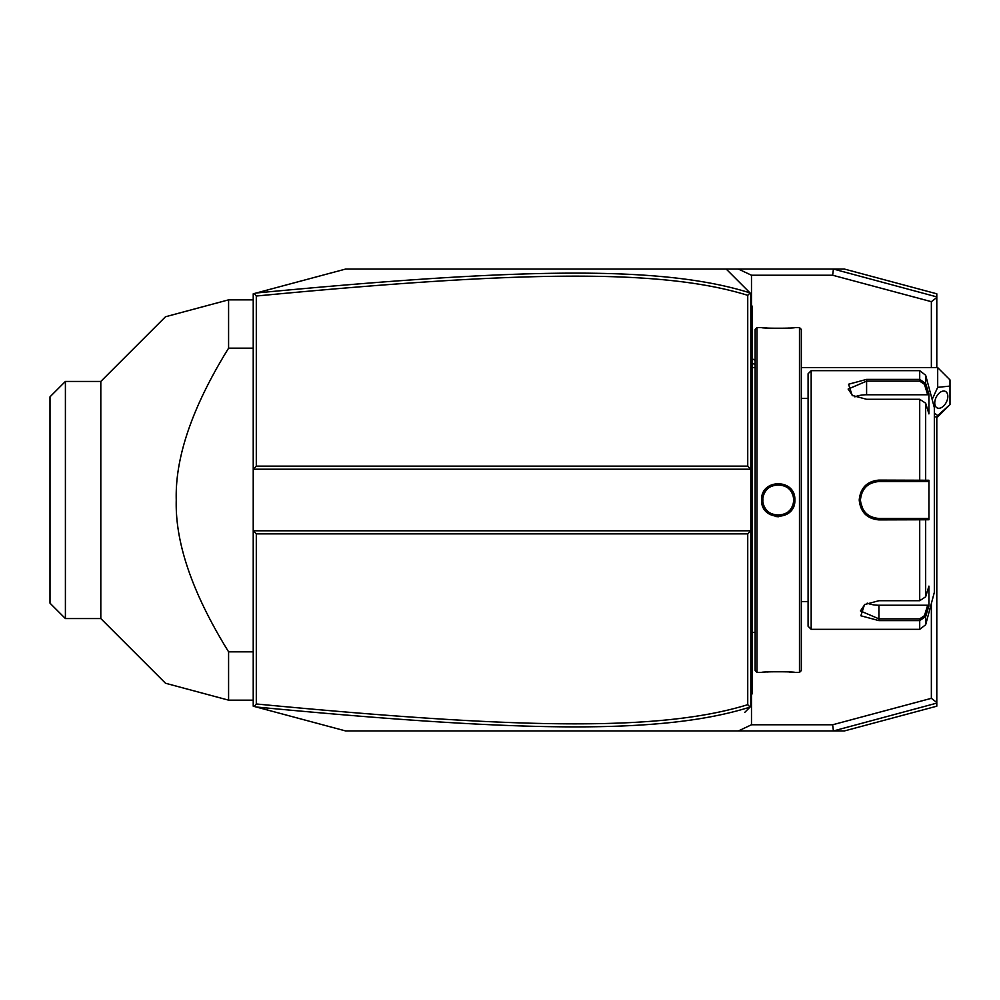<?xml version="1.0" encoding="UTF-8"?>
<svg xmlns="http://www.w3.org/2000/svg" width="1000" height="1000" viewBox="0 0 1000 1000"><rect width="100%" height="100%" fill="white"/><g stroke="black" fill="none" stroke-linecap="round" stroke-linejoin="round"><path stroke-width="1.5" d="M751.488 305.45L751.488 275.225L738.375 269.062L844.425 269.062L936.8 293.812L936.8 367.6M738.375 269.062L726.188 269.062L750.825 293.7L750.825 530.788L253.225 530.788L253.225 706.188L254.15 706.438L256.3 703.975C518.45 728.95 660.362 731.725 747.738 704.675L747.738 533.875L256.3 533.875L253.225 530.788L253.225 469.212L256.3 466.125L747.738 466.125L747.738 295.325C660.85 268.363 519.038 270.963 256.3 296.025L256.3 466.125M747.738 466.125L750.825 469.212L253.225 469.212L253.225 293.812L345.6 269.062L726.188 269.062L744.663 287.538M256.3 296.025L254.15 293.562L255.562 293.188M280.05 286.625L302.3 280.663M344.625 269.325L345.6 269.062M345.6 730.938L254.15 706.438L345.6 730.938L738.375 730.938L751.488 724.775L751.488 694.55M936.8 416.863L936.8 706.188L844.425 730.938L738.375 730.938M256.275 707C519.738 732.038 661.8 734.9 750.025 707.1L744.663 712.463M747.738 533.875L750.825 530.788L750.825 706.3L750.025 707.1M750.075 707.05L747.738 704.675M750.075 292.95L747.738 295.325M751.488 275.225L832.625 275.225L833.438 269.062L936.8 296.887M936.8 297.5L931.363 301.675L832.625 275.225M936.8 703.112L833.438 730.938L832.625 724.775L931.363 698.325L936.8 702.5M832.625 724.775L751.488 724.775M931.363 301.675L931.363 367.6M931.363 603.475L931.363 698.325M256.3 533.875L256.3 703.975M750.025 292.9C662.3 265.2 520.337 267.875 256.275 293M937.688 367.6L950 379.913L950 386.075L937.688 387.35L937.688 367.6L801.325 367.6M937.688 416.863L937.688 415.575L950 404.55L937.688 416.863L934.338 416.863M950 386.075L950 404.55M937.688 387.35L932.15 399.45M934.338 413.038L937.688 415.575M934.762 402.925A9.237 5.663 -63.4 0 1 938.487 393.837A9.237 5.663 -63.4 0 1 945.425 391.4A9.237 5.663 -63.4 0 1 947.825 396.4A9.237 5.663 -63.4 0 1 944.087 405.487A9.237 5.663 -63.4 0 1 937.163 407.925A9.237 5.663 -63.4 0 1 934.762 402.925M750.825 635.3L752.05 635.175L752.05 693.988L750.825 695.225M752.05 692.763L750.825 693.988L752.05 692.35M752.05 635.175L752.05 617.312L750.825 617.188M750.825 382.812L752.05 382.688L752.05 617.312M752.05 382.688L752.05 364.825L750.825 364.7M750.825 304.775L752.05 306.012L752.05 364.825M752.05 307.238L750.825 306.012L752.05 307.238M755.15 632.388L752.175 632.388L752.175 367.612A6.162 6.162 0 0 1 752.05 366.362M752.175 632.388A6.162 6.162 0 0 0 752.05 633.638M756.975 672.438L756.975 327.562L755.138 329.412L755.138 670.588L756.975 672.438L761.6 672.438C760.638 671.55 795.837 671.55 794.85 672.438L794.15 672.362M794.85 500C795.825 521.613 760.638 521.625 761.6 500C760.625 478.387 795.825 478.375 794.85 500L793.625 500C794.575 519.862 761.875 519.862 762.825 500C761.875 480.138 794.575 480.138 793.625 500L793.6 499.225M799.475 672.438L801.325 670.588L801.325 329.412L799.475 327.562L799.475 672.438L794.85 672.438M775.288 516.487L778.363 516.75M792.575 672.225L789.15 671.975M787.125 671.85L785.088 671.762M782.825 671.675L780.675 671.637M778.225 671.612L775.775 671.637M773.612 671.688L771.325 671.762M769.325 671.85L767.25 671.975M763.863 672.225L762.3 672.362M763.3 492.625L762.087 495.95M799.475 327.562L794.85 327.562C795.812 328.45 760.612 328.45 761.6 327.562L762.3 327.638M763.875 327.775L767.237 328.025M769.325 328.15L771.363 328.237M773.625 328.325L775.825 328.363M778.225 328.387L780.675 328.363M782.837 328.312L785.088 328.237M787.125 328.15L789.15 328.025M792.575 327.775L794.15 327.638M793.512 498.15L793.375 497.238A15.4 15.4 0 0 1 793.512 498.162M793.175 496.325L792.925 495.438A15.4 15.4 0 0 1 793.175 496.325M791.862 492.863L791.413 492.05A15.4 15.4 0 0 1 792.625 494.562L792.275 493.7M790.9 491.262L790.35 490.513A15.4 15.4 0 0 1 790.9 491.262M789.75 489.8L789.112 489.113A15.4 15.4 0 0 1 789.75 489.8M787.725 487.875L786.975 487.325A15.4 15.4 0 0 1 787.725 487.875M786.188 486.825L785.375 486.362A15.4 15.4 0 0 1 786.188 486.825M784.538 485.962L783.675 485.6A15.4 15.4 0 0 1 784.538 485.962M782.8 485.3L781.9 485.05A15.4 15.4 0 0 1 782.8 485.3M781 484.85L780.075 484.712A15.4 15.4 0 0 1 781 484.85M778.125 484.6A15.4 15.4 0 0 0 777.3 484.637L778.225 484.6A15.4 15.4 0 0 1 779.15 484.637L778.35 484.6M776.375 484.712L775.45 484.85A15.4 15.4 0 0 1 776.375 484.712M774.55 485.05L773.65 485.3A15.4 15.4 0 0 1 774.55 485.05M772.775 485.6L771.912 485.962A15.4 15.4 0 0 1 772.775 485.6M771.075 486.362L770.263 486.825A15.4 15.4 0 0 1 771.075 486.362M769.488 487.325L768.725 487.875A15.4 15.4 0 0 1 769.475 487.325M767.337 489.113L766.7 489.8A15.4 15.4 0 0 1 767.337 489.113M766.1 490.513L765.55 491.262A15.4 15.4 0 0 1 766.1 490.513M764.175 493.7L763.825 494.55A15.4 15.4 0 0 1 765.037 492.05M763.275 496.325A15.4 15.4 0 0 1 763.525 495.438L763.375 495.95M762.862 499.075L762.862 500.925A15.4 15.4 0 0 1 762.862 499.075M762.938 501.838L763.075 502.762A15.4 15.4 0 0 1 762.938 501.85M764.587 507.137L765.037 507.95A15.4 15.4 0 0 1 763.825 505.45M765.55 508.738L766.1 509.487A15.4 15.4 0 0 1 765.55 508.738M766.7 510.2L767.337 510.887A15.4 15.4 0 0 1 766.7 510.2M768.725 512.125L769.475 512.675A15.4 15.4 0 0 1 768.725 512.125M770.263 513.175L771.075 513.638A15.4 15.4 0 0 1 770.263 513.175M771.912 514.038L772.775 514.4A15.4 15.4 0 0 1 771.912 514.038M773.65 514.7L774.55 514.95A15.4 15.4 0 0 1 773.65 514.7M775.45 515.15L776.375 515.288A15.4 15.4 0 0 1 775.45 515.15M778.35 515.4A15.4 15.4 0 0 0 779.15 515.363L778.225 515.4A15.4 15.4 0 0 1 777.3 515.363L778.125 515.4M780.075 515.288L781 515.15A15.4 15.4 0 0 1 780.075 515.288M781.9 514.95L782.8 514.7A15.4 15.4 0 0 1 781.9 514.95M783.675 514.4L784.538 514.038A15.4 15.4 0 0 1 783.675 514.4M785.375 513.638L786.188 513.175A15.4 15.4 0 0 1 785.375 513.638M786.975 512.675L787.725 512.125A15.4 15.4 0 0 1 786.975 512.675M789.112 510.887L789.75 510.2A15.4 15.4 0 0 1 789.112 510.887M790.35 509.487L790.9 508.738A15.4 15.4 0 0 1 790.35 509.487M792.275 506.3L792.625 505.438A15.4 15.4 0 0 1 791.413 507.95L791.862 507.137M792.925 504.562L793.175 503.675A15.4 15.4 0 0 1 792.925 504.562M793.512 501.85A15.4 15.4 0 0 1 793.375 502.762L793.45 502.25M793.6 500.775L793.625 500A15.4 15.4 0 0 0 793.587 499.075M811.175 629.325L811.175 370.675L808.088 373.75L808.088 626.25L811.175 629.325L919.712 629.325L919.712 620.612L878.913 620.612L860.875 615.788L864.513 604.587L878.913 600.712L919.712 600.712L925.662 596.8L928.925 586.112L928.925 605.875L925.662 616.562L919.712 620.612L919.712 618.85L878.913 618.85L860.438 610.938L864.975 604.3M925.662 403.2L919.712 399.288L866.6 399.288L852.188 395.412L848.55 384.225L866.6 379.387L919.712 379.387L925.662 383.438L928.925 394.125L928.925 413.888L925.662 403.2L925.662 480.238L928.925 480.238L928.925 519.763L878.913 519.9C867.013 518.775 860.45 512.137 859.212 500C860.438 487.875 867 481.238 878.913 480.1L925.662 480.238L924.475 481.525L927.65 481.525L877.9 481.55A18.475 18.475 0 0 1 878.913 481.525A18.475 18.475 0 0 0 877.9 481.55M919.712 629.325L925.662 624.763L925.662 616.562L924.475 615.65L919.712 618.85M925.662 596.8L925.662 519.763L924.475 518.475L878.913 518.475C867.738 517.4 861.575 511.238 860.438 500C861.575 488.762 867.725 482.6 878.913 481.525L919.712 481.525L919.712 399.288M852.663 395.7L848.125 389.062L866.6 381.15L919.712 381.15L924.475 384.35L927.65 394.762L866.6 394.762A18.475 9.237 180 0 0 854.875 396.863M919.712 381.15L919.712 370.675L925.662 375.238L925.662 383.438L924.475 384.35M900.788 481.525L904.163 481.525M872.875 482.537L871.9 482.912A18.475 18.475 0 0 1 872.875 482.537A18.475 18.475 0 0 0 871.9 482.912M871.488 483.075L868.425 484.787M868.363 484.837L867.387 485.562A18.475 18.475 0 0 1 867.425 485.538A18.475 18.475 0 0 0 867.387 485.562M865.888 486.9A18.475 18.475 0 0 1 866.625 486.2L865.25 487.562M864.538 488.4A18.475 18.475 0 0 0 864.475 488.475A18.475 18.475 0 0 1 864.538 488.4L863.05 490.525M861.838 492.938A18.475 18.475 0 0 0 861.475 493.913A18.475 18.475 0 0 1 861.838 492.938L860.55 497.938A18.475 18.475 0 0 1 860.9 495.9A18.475 18.475 0 0 0 860.55 497.938M860.462 499.137L860.462 500.863M860.55 502.062A18.475 18.475 0 0 0 860.9 504.1A18.475 18.475 0 0 1 860.55 502.062L862.887 509.188M863.775 510.588L864.538 511.6A18.475 18.475 0 0 1 864.475 511.525A18.475 18.475 0 0 0 864.538 511.6M866.338 513.525L866.625 513.8A18.475 18.475 0 0 1 865.888 513.1M867.387 514.438A18.475 18.475 0 0 0 867.425 514.475A18.475 18.475 0 0 1 867.387 514.438L869.425 515.85M870.362 516.375L871.488 516.912M871.9 517.087L872.875 517.463A18.475 18.475 0 0 1 871.9 517.087A18.475 18.475 0 0 0 872.875 517.463M873.875 517.775A18.475 18.475 0 0 1 873.863 517.775A18.475 18.475 0 0 0 873.875 517.775L876.888 518.362A18.475 18.475 0 0 1 874.862 518.025A18.475 18.475 0 0 0 876.888 518.362M877.9 518.45L878.913 518.475A18.475 18.475 0 0 1 877.9 518.45A18.475 18.475 0 0 0 878.913 518.475L904.163 518.475M876.888 481.637A18.475 18.475 0 0 0 873.863 482.225A18.475 18.475 0 0 1 876.888 481.637M869.125 484.325A18.475 18.475 0 0 0 868.263 484.913A18.475 18.475 0 0 1 869.125 484.325M866.625 486.2A18.475 18.475 0 0 0 865.863 486.912M863.85 489.3A18.475 18.475 0 0 0 863.275 490.175A18.475 18.475 0 0 1 863.85 489.3M862.262 491.987A18.475 18.475 0 0 0 861.912 492.762A18.475 18.475 0 0 1 862.262 491.987M860.462 498.963A18.475 18.475 0 0 0 860.462 501.037A18.475 18.475 0 0 1 860.462 498.963M861.475 506.087A18.475 18.475 0 0 0 861.838 507.062A18.475 18.475 0 0 1 861.475 506.087M861.9 507.2A18.475 18.475 0 0 0 862.262 508.013A18.475 18.475 0 0 1 861.9 507.2M863.275 509.825A18.475 18.475 0 0 0 863.85 510.7A18.475 18.475 0 0 1 863.275 509.825M865.875 513.088A18.475 18.475 0 0 0 866.625 513.8M868.263 515.1A18.475 18.475 0 0 0 869.125 515.675A18.475 18.475 0 0 1 868.263 515.1M925.662 375.238L934.338 407.625L934.338 592.375L925.662 624.763M928.925 605.875L927.65 605.237L924.475 615.65M927.65 605.237L878.913 605.237A18.475 9.237 0 0 1 867.2 603.138M927.65 518.475L924.475 518.475L927.65 518.475L928.925 519.763M924.125 518.475L920.7 518.475M919.712 600.712L919.712 518.475L878.913 518.475L878.913 519.9M871.6 516.962A18.475 18.475 0 0 1 870.95 516.675M870.95 483.325A18.475 18.475 0 0 1 871.575 483.05M924.125 481.525L920.7 481.525M928.925 480.238L927.65 481.525M928.925 394.125L927.65 394.762M763.075 497.238A15.4 15.4 0 0 0 762.938 498.162M793.625 500A15.4 15.4 0 0 1 793.587 500.925M763.525 504.562A15.4 15.4 0 0 1 763.275 503.675M253.225 299.85L228.588 299.85L165.5 316.762L228.588 299.85L228.588 348.175L253.225 348.175M228.588 348.175C192.5 406.525 175.05 457.137 176.25 500C175.062 542.9 192.512 593.513 228.588 651.825L253.225 651.825M188.525 689.412L228.588 700.15L165.5 683.238L228.588 700.15L253.225 700.15M228.588 700.15L228.588 651.825M100.812 381.45L100.812 618.55L65.4 618.55L65.4 381.45L100.812 381.45L165.5 316.762L186.1 311.238M223.238 301.288L188.525 310.587M100.812 618.55L165.5 683.238L186.1 688.763M65.4 618.55L50 603.15L50 396.85L65.4 381.45M755.138 364.588A36.95 32 180 0 0 752.05 363.2M752.05 660.113L750.825 660.113M752.05 647.738L750.825 647.738M752.05 604.75L750.825 604.75M752.05 395.25L750.825 395.25M752.05 352.262L750.825 352.262M752.05 339.888L750.825 339.888M761.6 500L762.825 500M878.913 620.612L878.913 605.237M859.212 500L860.438 500M878.913 480.1L878.913 481.525M866.6 379.387L866.6 394.762M752.05 358.713L755.138 360.312M755.15 367.612L752.175 367.612M756.975 327.562L761.6 327.562M801.325 398.387L808.088 398.387M801.325 601.613L808.088 601.613M811.175 370.675L919.712 370.675"/></g></svg>
